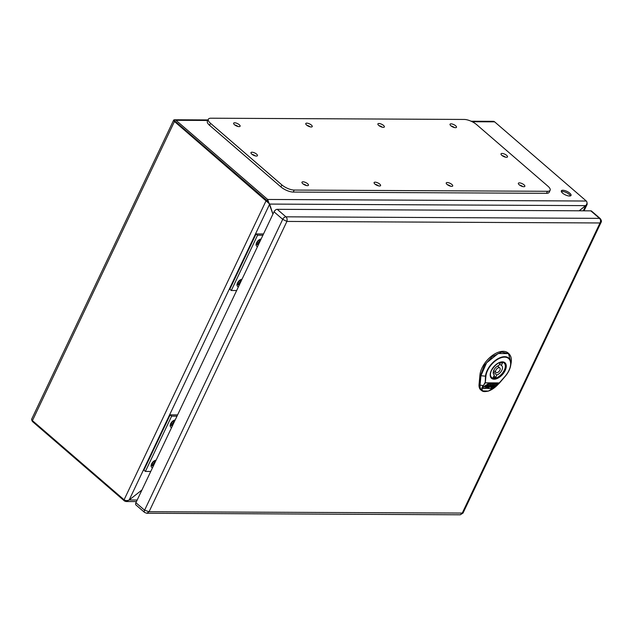 <?xml version="1.0" encoding="UTF-8"?>
<svg xmlns="http://www.w3.org/2000/svg" width="633" height="633" viewBox="0 0 633 633"><rect width="100%" height="100%" fill="white"/><g stroke="black" fill="none" stroke-linecap="round" stroke-linejoin="round"><path stroke-width="0.95" d="M490.409 374.712A9.542 5.42 130.8 0 0 491.627 377.426A9.542 5.42 130.8 0 0 494.041 378.249A9.542 5.42 130.8 0 0 503.251 372.038A9.542 5.42 130.8 0 0 504.097 362.986A9.542 5.42 130.8 0 0 501.676 362.163A9.542 5.42 130.8 0 0 501.233 362.179M494.381 374.997L493.249 377.379A8.704 4.945 130.8 0 0 495.655 377.395L496.786 375.005A5.966 3.387 130.8 0 0 501.676 370.598A5.966 3.387 130.8 0 0 501.755 365.692A5.966 3.387 130.8 0 0 501.336 365.415L502.467 363.033A8.704 4.945 130.8 0 0 500.07 363.018L498.931 365.407A5.966 3.387 130.8 0 0 494.041 369.814A5.966 3.387 130.8 0 0 493.962 374.72A5.966 3.387 130.8 0 0 494.381 374.997L493.629 374.34M499.049 367.694A2.983 1.693 130.8 0 0 496.177 369.632A2.983 1.693 130.8 0 0 495.908 372.465A2.983 1.693 130.8 0 0 496.668 372.718A2.983 1.693 130.8 0 0 499.548 370.78A2.983 1.693 130.8 0 0 499.809 367.947A2.983 1.693 130.8 0 0 499.049 367.694M495.655 377.395L493.946 375.915M501.336 365.415L499.627 363.943M496.786 375.005L493.265 371.967M499.572 382.902L499.413 382.965A0.593 0.443 -89.7 0 0 499.492 382.846L505.094 376.319L496.889 385.6C494.254 388.171 491.437 389.991 488.447 391.067L482.813 390.917C481.673 389.738 481.879 387.966 483.43 385.592L485.226 382.894L485.471 376.287A16.26 9.234 -49.2 0 1 499.841 357.772A16.26 9.234 -49.2 0 1 510.649 365.66A16.26 9.234 -49.2 0 1 505.174 376.382L499.572 382.91L484.87 382.83L483.43 385.592M505.094 376.319A15.833 8.997 130.8 0 0 504.58 357.147A15.833 8.997 130.8 0 0 485.907 376.231L485.305 382.775A0.593 0.443 90.3 0 1 485.226 382.894L499.413 382.965L496.889 385.6L488.407 391.075C485.313 391.772 483.264 391.748 482.251 391.004M482.536 391.036C481.278 390.078 481.452 388.243 483.074 385.529L480.059 385.149C479.854 387.982 480.676 389.944 482.536 391.036L480.922 390.047A13.752 7.81 130.8 0 1 479.054 384.492L479.925 375.06L480.93 375.717L480.059 385.149L480.542 375.567L484.237 365.478L492.3 356.514L501.708 352.043L508.924 353.744L510.72 356.601M484.965 387.111L486.381 385.45L488.106 385.465L488.518 384.911L486.239 384.896L483.28 387.23L483.042 388.409L486.318 388.425L490.472 384.919L486.445 387.119L484.965 387.111L484.886 386.288L484.759 386.937L486.168 385.275L487.901 385.283L488.312 384.729M482.686 388.211L486.112 388.243L490.259 384.737M486.437 386.241L487.062 385.94M486.817 385.94L486.5 386.423L487.497 385.94L486.817 385.94M491.991 387.151L494.444 385.212L493.772 384.951L494.674 384.239L496.098 384.247L495.971 384.856L493.067 387.159L491.991 387.151L494.286 384.761M493.772 384.951L491.738 386.518L489.238 386.977L487.394 388.433L491.176 388.448L494.42 387.072L497.253 384.824L497.491 383.653L489.356 383.606L487.331 384.199L490.069 384.215L489.934 384.896L490.575 384.041L493.653 384.057L493.724 384.951L493.867 384.239L492.727 384.049M494.674 384.239L495.884 384.065L495.971 384.856M490.899 388.013L491.358 387.309L492.64 387.491L490.899 388.013L492.64 387.491M490.789 384.223L492.339 384.239M487.624 388.251L490.971 388.274L494.207 386.89L497.047 384.65L497.285 383.471M487.703 384.025L489.863 384.033L489.934 384.896M492.514 384.389L492.933 384.231M490.164 386.265L492.205 384.745M491.073 386.217L492.419 384.927L490.868 386.035M505.174 376.39C508.125 372.908 509.945 369.332 510.649 365.66L511.124 362.978C511.796 358.919 511.06 355.841 508.924 353.744L508.346 353.206A19.702 11.188 130.8 0 0 491.699 355.975A19.702 11.188 130.8 0 0 479.925 375.06M601.034 222.428L463.024 513.07L149.064 511.717L146.777 513.26L144.648 512.477L135.96 504.968A2.983 1.693 -49.2 0 1 135.905 502.705L274.026 211.818A2.983 1.693 -49.2 0 1 277.222 209.317L590.818 210.852A2.983 1.693 -49.2 0 1 591.578 211.106L600.266 218.614C601.485 220.3 601.746 221.566 601.034 222.428L600.013 222.966L286.899 221.431L282.714 219.327A2.983 1.693 -49.2 0 1 285.91 216.818C287.01 217.641 287.335 219.184 286.899 221.431L149.064 511.717L144.593 510.206L282.714 219.327L274.026 211.818M277.222 209.317L285.91 216.818L599.514 218.361C600.677 219.619 600.852 221.154 600.013 222.966L462.177 513.252L460.286 514.795L146.769 513.26M260.527 240.247A3.102 1.757 130.8 0 0 260.385 239.496A3.102 1.757 130.8 0 1 260.527 240.255M256.452 244.053A3.102 1.757 130.8 0 0 259.332 242.763A3.102 1.757 130.8 0 1 256.856 244.109A3.102 1.757 130.8 0 1 256.452 244.053M256.705 244.393A3.102 1.757 130.8 0 0 258.565 244.378A3.102 1.757 -49.2 0 1 256.705 244.393A3.102 1.757 -49.2 0 1 256.31 243.444M259.767 239.44A3.102 1.757 -49.2 0 1 260.756 239.701A3.102 1.757 -49.2 0 1 260.78 239.717A3.102 1.757 130.8 0 0 260.756 239.701M257.544 246.538A4.471 2.54 -49.2 0 1 256.143 244.085A4.471 2.54 -49.2 0 1 260.377 239.187A4.471 2.54 -49.2 0 1 261.105 239.029M241.434 280.459A3.102 1.757 130.8 0 0 241.292 279.699A3.102 1.757 130.8 0 1 241.434 280.459M240.239 282.967A3.102 1.757 130.8 0 1 237.771 284.32A3.102 1.757 130.8 0 1 237.359 284.257A3.102 1.757 130.8 0 0 240.239 282.975M237.612 284.597A3.102 1.757 130.8 0 0 239.472 284.589A3.102 1.757 -49.2 0 1 237.612 284.597A3.102 1.757 -49.2 0 1 237.217 283.647M240.675 279.651A3.102 1.757 -49.2 0 1 241.671 279.905A3.102 1.757 -49.2 0 1 241.687 279.921A3.102 1.757 130.8 0 0 241.671 279.905M238.451 286.741A4.471 2.54 -49.2 0 1 237.059 284.296A4.471 2.54 -49.2 0 1 241.284 279.39A4.471 2.54 -49.2 0 1 242.012 279.232M256.072 233.933L263.51 233.973L256.072 233.933L229.819 289.218L231.306 290.5L236.655 290.523L231.306 290.5L229.819 289.218L256.072 233.933L257.56 235.215L231.306 290.5L257.552 235.215L256.072 233.933M262.901 235.247L257.56 235.215L262.901 235.239M174.613 421.174A3.102 1.757 130.8 0 0 174.479 420.415A3.102 1.757 130.8 0 1 174.613 421.174M173.426 423.683A3.102 1.757 130.8 0 1 170.95 425.036A3.102 1.757 130.8 0 1 170.538 424.972A3.102 1.757 130.8 0 0 173.418 423.691M170.799 425.313A3.102 1.757 130.8 0 0 172.659 425.305A3.102 1.757 -49.2 0 1 170.799 425.313A3.102 1.757 -49.2 0 1 170.404 424.371M173.861 420.367A3.102 1.757 -49.2 0 1 174.85 420.621A3.102 1.757 -49.2 0 1 174.874 420.636A3.102 1.757 130.8 0 0 174.85 420.621M171.63 427.457A4.471 2.54 -49.2 0 1 170.237 425.012A4.471 2.54 -49.2 0 1 174.471 420.114A4.471 2.54 -49.2 0 1 175.199 419.948M155.528 461.378A3.102 1.757 130.8 0 0 155.386 460.618A3.102 1.757 130.8 0 1 155.528 461.386M154.333 463.886A3.102 1.757 130.8 0 1 151.857 465.239A3.102 1.757 130.8 0 1 151.445 465.176A3.102 1.757 130.8 0 0 154.333 463.894M151.706 465.516A3.102 1.757 130.8 0 0 153.566 465.508A3.102 1.757 -49.2 0 1 151.706 465.516A3.102 1.757 -49.2 0 1 151.311 464.575M154.768 460.571A3.102 1.757 -49.2 0 1 155.758 460.824A3.102 1.757 -49.2 0 1 155.781 460.848A3.102 1.757 130.8 0 0 155.758 460.824M152.545 467.66A4.471 2.54 -49.2 0 1 151.145 465.215A4.471 2.54 -49.2 0 1 155.378 460.318A4.471 2.54 -49.2 0 1 156.106 460.151M150.749 471.443L145.4 471.419L143.913 470.137L170.158 414.852L171.646 416.142L145.4 471.419L171.646 416.142L176.995 416.166L171.646 416.142L170.166 414.86L177.596 414.892L170.158 414.852L143.913 470.137L145.4 471.419L150.741 471.45M476.617 124.614A9.542 3.426 25.4 0 0 464.258 119.447L211.011 118.205A9.542 3.426 25.4 0 0 208.336 119.249A9.542 3.426 25.4 0 0 210.544 123.308L281.859 184.899A9.542 3.426 25.4 0 0 294.21 190.058L547.458 191.301A9.542 3.426 25.4 0 0 550.132 190.264A9.542 3.426 25.4 0 0 547.933 186.205L476.617 124.614M208.336 119.249L207.387 121.259A9.542 3.426 25.4 0 0 209.586 125.318L280.902 186.909A9.542 3.426 25.4 0 0 293.253 192.068L546.508 193.31A9.542 3.426 25.4 0 0 549.183 192.274L550.132 190.264M307.622 183.744A3.576 1.29 25.4 0 0 304.283 182.011A3.576 1.29 25.4 0 0 301.981 182.201A3.576 1.29 25.4 0 0 304.663 184.899A3.576 1.29 25.4 0 0 308.445 185.271A3.576 1.29 25.4 0 0 307.622 183.744M239.274 124.725A3.576 1.29 25.4 0 0 235.935 122.992A3.576 1.29 25.4 0 0 233.64 123.182A3.576 1.29 25.4 0 0 236.323 125.872A3.576 1.29 25.4 0 0 240.105 126.244A3.576 1.29 25.4 0 0 239.274 124.725M379.745 184.1A3.576 1.29 25.4 0 0 376.406 182.367A3.576 1.29 25.4 0 0 374.111 182.557A3.576 1.29 25.4 0 0 376.793 185.247A3.576 1.29 25.4 0 0 380.575 185.627A3.576 1.29 25.4 0 0 379.745 184.1M311.404 125.081A3.576 1.29 25.4 0 0 308.065 123.348A3.576 1.29 25.4 0 0 305.771 123.53A3.576 1.29 25.4 0 0 308.453 126.228A3.576 1.29 25.4 0 0 312.235 126.6A3.576 1.29 25.4 0 0 311.404 125.081M451.875 184.456A3.576 1.29 25.4 0 0 448.536 182.723A3.576 1.29 25.4 0 0 446.241 182.905A3.576 1.29 25.4 0 0 448.916 185.604A3.576 1.29 25.4 0 0 452.706 185.975A3.576 1.29 25.4 0 0 451.875 184.456M383.535 125.429A3.576 1.29 25.4 0 0 380.196 123.696A3.576 1.29 25.4 0 0 377.901 123.886A3.576 1.29 25.4 0 0 380.575 126.584A3.576 1.29 25.4 0 0 384.358 126.956A3.576 1.29 25.4 0 0 383.535 125.429M524.005 184.804A3.576 1.29 25.4 0 0 520.666 183.072A3.576 1.29 25.4 0 0 518.364 183.261A3.576 1.29 25.4 0 0 521.046 185.96A3.576 1.29 25.4 0 0 524.828 186.331A3.576 1.29 25.4 0 0 524.005 184.804M455.665 125.785A3.576 1.29 25.4 0 0 452.326 124.052A3.576 1.29 25.4 0 0 450.023 124.242A3.576 1.29 25.4 0 0 452.706 126.932A3.576 1.29 25.4 0 0 456.488 127.304A3.576 1.29 25.4 0 0 455.665 125.785M256.618 154.151A3.576 1.29 25.4 0 0 253.279 152.418A3.576 1.29 25.4 0 0 250.984 152.608A3.576 1.29 25.4 0 0 253.659 155.307A3.576 1.29 25.4 0 0 257.449 155.678A3.576 1.29 25.4 0 0 256.618 154.151M506.661 155.378A3.576 1.29 25.4 0 0 503.322 153.645A3.576 1.29 25.4 0 0 501.027 153.835A3.576 1.29 25.4 0 0 503.71 156.533A3.576 1.29 25.4 0 0 507.492 156.905A3.576 1.29 25.4 0 0 506.661 155.378M306.356 185.509A3.576 1.29 25.4 0 0 303.12 183.974M238.016 126.489A3.576 1.29 25.4 0 0 234.772 124.946M378.487 185.865A3.576 1.29 25.4 0 0 375.242 184.322M310.146 126.845A3.576 1.29 25.4 0 0 306.902 125.302M450.617 186.221A3.576 1.29 25.4 0 0 447.373 184.678M382.277 127.193A3.576 1.29 25.4 0 0 379.032 125.658M522.739 186.569A3.576 1.29 25.4 0 0 519.503 185.034M454.399 127.549A3.576 1.29 25.4 0 0 451.163 126.007M255.36 155.916A3.576 1.29 25.4 0 0 252.116 154.381M505.403 157.142A3.576 1.29 25.4 0 0 502.159 155.599M31.753 419.861A3.339 2.469 90.3 0 0 32.813 421.831L124.479 500.996L125.999 501.526L129.179 499.983L141.934 489.997L129.179 499.983C127.225 500.845 125.532 500.774 124.092 499.785L32.425 420.621A3.339 1.203 -154.6 0 1 31.65 419.196A3.339 1.203 -154.6 0 1 31.674 419.149M472.21 121.742L494.634 121.853L586.3 201.025C587.4 202.283 587.226 203.818 585.762 205.622L579.163 210.797L587.163 204.285L587.02 202.592M256.721 242.486A1.788 1.013 130.8 0 0 256.935 242.85A1.788 1.013 130.8 0 0 258.865 242.162A1.788 1.013 130.8 0 0 259.269 240.144A1.788 1.013 130.8 0 0 258.881 239.994M237.636 282.69A1.788 1.013 130.8 0 0 237.842 283.054A1.788 1.013 130.8 0 0 239.78 282.365A1.788 1.013 130.8 0 0 240.176 280.348A1.788 1.013 130.8 0 0 239.788 280.197M170.815 423.406A1.788 1.013 130.8 0 0 171.021 423.778A1.788 1.013 130.8 0 0 172.959 423.081A1.788 1.013 130.8 0 0 173.363 421.064A1.788 1.013 130.8 0 0 172.967 420.913M151.722 463.617A1.788 1.013 130.8 0 0 151.928 463.981A1.788 1.013 130.8 0 0 153.866 463.293A1.788 1.013 130.8 0 0 154.27 461.275A1.788 1.013 130.8 0 0 153.882 461.125M269.658 204.048L272.918 214.152L267.656 199.458L175.99 120.294A3.339 2.469 -89.7 0 0 174.676 119.772A3.339 2.469 -89.7 0 0 173.711 120.025L267.086 200.669L269.682 204.079L585.762 205.622M256.911 242.162A1.788 1.013 130.8 0 0 258.581 240.224M237.818 282.365A1.788 1.013 130.8 0 0 239.488 280.427M171.005 423.081A1.788 1.013 130.8 0 0 172.674 421.151M151.912 463.285A1.788 1.013 130.8 0 0 153.582 461.354M32.425 420.621L174.455 121.496L269.413 203.794M174.455 121.496A3.339 1.203 -154.6 0 1 173.679 120.072A3.339 1.203 -154.6 0 1 173.711 120.025L267.086 200.669L268.503 202.6M494.634 121.853A3.339 2.469 -89.7 0 0 493.313 121.33L471.11 121.219M569.787 193.16A5.365 1.931 -154.6 0 1 571.029 195.439A5.365 1.931 -154.6 0 1 565.356 194.885A5.365 1.931 -154.6 0 1 561.336 190.842A5.365 1.931 -154.6 0 1 562.84 190.256A5.365 1.931 -154.6 0 1 569.787 193.16M570.444 195.906A5.365 1.931 25.4 0 0 567.152 192.97A5.365 1.931 25.4 0 0 562.262 191.459A5.365 1.931 25.4 0 0 561.344 191.585M485.907 376.231L480.93 375.717L486.611 362.812L498.163 353.523L508.457 353.586L511.124 362.97M504.192 362.875A9.685 5.499 -49.2 0 1 502.024 373.802A9.685 5.499 -49.2 0 1 491.525 377.537C490.061 376.192 490.053 373.818 491.485 370.432C495.876 363.611 500.11 361.095 504.192 362.875M491.319 370.495A10.286 5.839 -49.2 0 1 505.253 363.033A10.286 5.839 -49.2 0 1 498.124 378.051A10.286 5.839 -49.2 0 1 491.319 370.495M482.18 390.957C480.305 389.849 479.466 387.863 479.679 384.999L479.054 384.492M135.905 502.705L144.593 510.206A2.983 1.693 -49.2 0 0 144.633 512.461M590.818 210.852L599.514 218.361A2.983 1.693 -49.2 0 1 600.266 218.614M210.544 123.308L209.586 125.318M281.859 184.899L280.902 186.909M294.21 190.058L293.253 192.068M547.458 191.301L546.508 193.31M137.171 500.023L129.179 499.983L269.682 204.079M124.479 500.996L124.836 500.244M585.762 205.63L583.302 210.813M124.092 499.785L266.121 200.661L267.086 200.669L267.656 199.458L586.3 201.025M175.99 120.294L207.766 120.452M503.417 362.4L504.097 362.986M490.947 376.841L491.627 377.426M497.585 366.032L499.809 367.947M493.693 370.542L495.908 372.465M499.556 382.925L496.865 385.639L488.447 391.067M482.235 390.996L481.539 390.537M463.024 513.07L460.286 514.795M136.435 501.573L125.999 501.526M587.163 204.285L584.061 210.821M173.679 120.072L31.65 419.196M208.012 119.93L174.676 119.772"/></g></svg>

